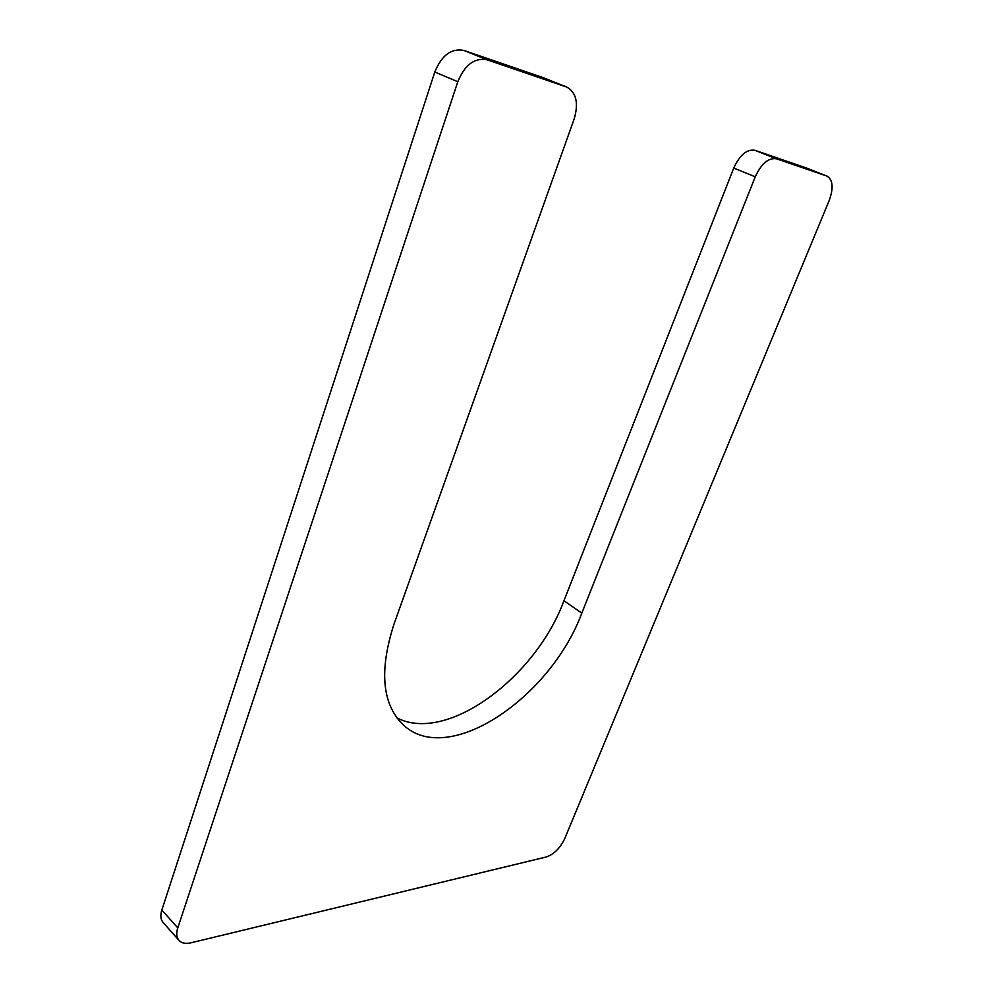 <?xml version="1.0" encoding="UTF-8"?>
<svg xmlns="http://www.w3.org/2000/svg" width="993" height="993" viewBox="0 0 993 993"><rect width="100%" height="100%" fill="white"/><g stroke="black" fill="none" stroke-linecap="round" stroke-linejoin="round"><path stroke-width="1.49" d="M755.226 176.816C761.37 163.597 768.445 157.589 776.464 158.793L826.995 176.096C832.966 179.87 833.698 187.987 829.217 200.462L564.794 838.514C560.189 848.109 554.02 854.265 546.274 856.984L191.078 942.779C185.691 944.008 181.669 943.201 178.988 940.383C176.493 937.417 176.096 933.259 177.797 927.884L457.798 81.749C464.823 64.768 474.592 57.457 487.116 59.803L566.929 87.123C576.35 92.647 578.758 103.247 574.165 118.949L393.911 624.361C378.693 671.926 382.293 705.862 404.685 726.181C450.623 766.199 551.103 696.391 581.824 613.103L755.226 176.816L733.753 168.053C739.785 154.958 746.835 149.037 754.903 150.291L806.155 167.904M178.988 940.383L163.125 922.522C160.618 919.543 160.183 915.385 161.834 910.047L177.797 927.884M566.929 87.123L543.432 77.727L463.917 50.444C451.381 48.049 441.674 55.248 434.81 72.005L161.834 910.047M733.753 168.053L563.95 600.765C535.649 677.474 446.999 743.894 396.877 717.877M754.903 150.291L776.464 158.793M805.633 167.705L826.735 175.997M434.81 72.005L457.798 81.749M463.917 50.444L487.116 59.803M543.432 77.727L566.345 86.912M563.95 600.765L581.824 613.103M805.894 167.792L826.995 176.096"/></g></svg>
